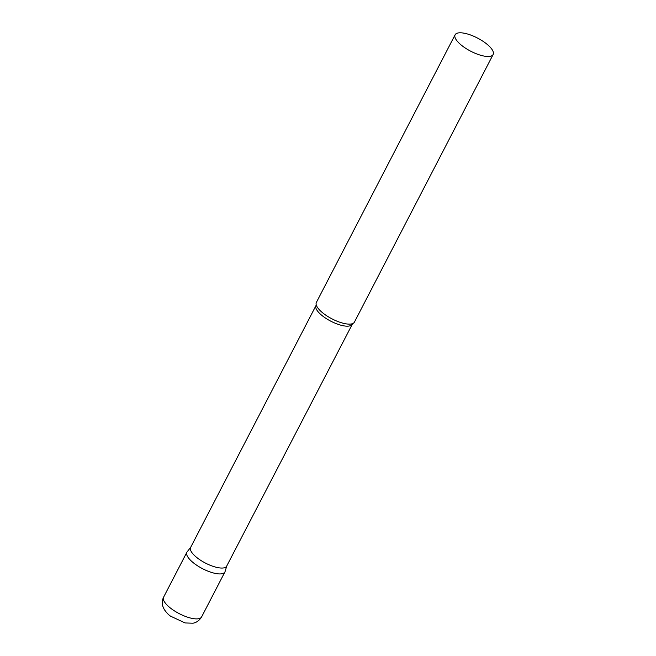 <?xml version="1.0" encoding="UTF-8"?>
<svg xmlns="http://www.w3.org/2000/svg" width="656" height="656" viewBox="0 0 656 656"><rect width="100%" height="100%" fill="white"/><g stroke="black" fill="none" stroke-linecap="round" stroke-linejoin="round"><path stroke-width="0.98" d="M201.613 616.911L224.918 571.942A21.418 7.405 -152.6 0 1 214.922 573.336A21.418 7.405 -152.6 0 1 194.504 563.676A21.418 7.405 -152.6 0 1 186.886 552.229L163.582 597.198A21.418 7.405 -152.6 0 0 171.2 608.637A21.418 7.405 -152.6 0 0 191.609 618.296A21.418 7.405 -152.6 0 0 201.613 616.911C198.219 622.437 193.807 623.052 192.954 623.2L185.099 622.946L170.658 616.214C168.748 615.074 166.608 612.819 164.238 609.457L162.86 606.398C161.876 603.266 162.114 600.199 163.582 597.198M352.034 324.294A20.303 7.019 27.4 0 1 336.823 323.875A20.303 7.019 27.4 0 1 317.816 311.42A20.303 7.019 27.4 0 1 315.979 305.606L190.601 547.481A20.303 7.019 27.4 0 0 192.438 553.295A20.303 7.019 27.4 0 0 211.445 565.759A20.303 7.019 27.4 0 0 226.656 566.169L352.633 323.613M190.707 547.276L187.149 551.827A21.418 7.405 27.4 0 0 188.821 558.363A21.418 7.405 27.4 0 0 209.485 571.737A21.418 7.405 27.4 0 0 225.098 571.499L226.763 565.964M455.108 34.784L316.372 302.432A21.418 7.405 27.4 0 0 316.208 304.778A21.418 7.405 27.4 0 0 318.308 308.558A21.418 7.405 27.4 0 0 335.503 320.546A21.418 7.405 27.4 0 0 352.575 323.629A21.418 7.405 27.4 0 0 354.404 322.145L493.14 54.497A21.418 7.405 27.4 0 0 491.205 48.364A21.418 7.405 27.4 0 0 471.156 35.219A21.418 7.405 27.4 0 0 455.108 34.784A21.418 7.405 27.4 0 0 457.035 40.918A21.418 7.405 27.4 0 0 477.092 54.063A21.418 7.405 27.4 0 0 493.14 54.497M315.979 305.606L316.192 304.72"/></g></svg>
